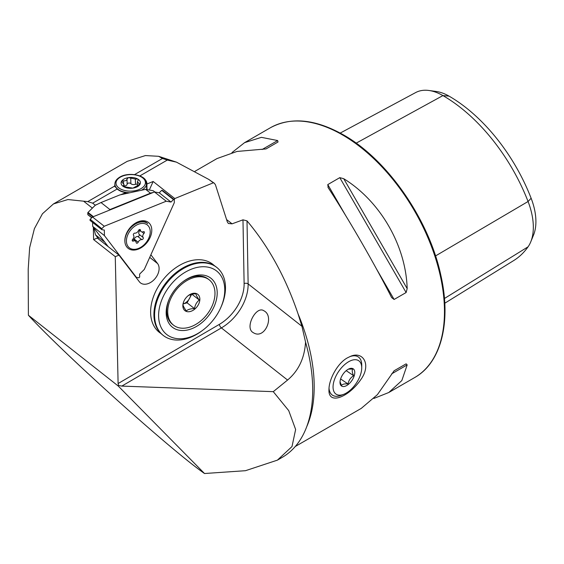 <?xml version="1.0" encoding="UTF-8"?>
<svg xmlns="http://www.w3.org/2000/svg" width="564" height="564" viewBox="0 0 564 564"><rect width="100%" height="100%" fill="white"/><g stroke="black" fill="none" stroke-linecap="round" stroke-linejoin="round"><path stroke-width="0.85" d="M118.109 383.541L219.276 324.413A37.499 25.634 128.2 0 0 244.113 283.558L242.978 219.826L247.011 220.869C268.69 246.546 285.708 277.551 298.067 313.901L301.944 326.302L305.547 342.073C304.581 358.084 298.589 370.745 287.569 380.051L273.272 391.663L121.817 386.093L118.56 385.466L118.109 383.541L115.267 256.655L93.603 239.587L93.328 227.2M263.762 310.708C256.148 305.455 244.156 328.17 253.342 332.689C264.713 340.085 274.872 316.08 263.797 310.729L263.762 310.708M118.165 385.959L204.52 473.52C170.878 450.107 63.887 353.959 28.39 315.234L118.165 385.959L118.56 385.466M273.272 391.663L288.719 410.613L295.635 429.493L291.997 446.568L277.396 460.146L245.481 470.7L204.52 473.52M28.39 315.234L28.2 269.254L29.652 247.652L34.39 228.688L42.448 213.77L53.446 203.942L67.934 199.543L87.758 201.616L114.689 186.064L117.15 189.018L92.665 203.16L95.217 205.169L97.276 204.323M277.396 460.146L282.233 457.355A147.126 84.945 -120 0 0 305.547 342.073M92.383 208.109L83.881 201.411M214.426 265.722A43.273 29.575 128.2 0 0 212.839 264.333A43.273 29.575 128.2 0 0 162.827 280.019A43.273 29.575 128.2 0 0 159.281 332.316A43.273 29.575 128.2 0 0 161.001 333.528M242.978 219.826L232.058 223.837L228.371 223.478L227.334 221.941L215.455 184.816L214.334 183.244L213.354 182.792L174.805 198.556L174.283 199.726L173.458 199.578L171.005 202.06L166.218 201.207L104.255 226.256L101.781 228.702L101.795 229.661L104.326 230.077L104.425 235.611L136.375 277.354L138.878 277.826L139.689 277.016L139.611 274.118L144.299 269.437L174.311 202.645L174.283 199.726L162.538 190.477L161.713 190.329L173.458 199.578M115.267 256.655L118.983 255.139L139.357 281.767A12.979 8.876 128.2 0 0 140.436 282.867A12.979 8.876 128.2 0 0 154.719 279.018A12.979 8.876 128.2 0 0 157.582 263.564L150.877 254.801M118.983 255.139L97.311 238.071L93.603 239.587M139.823 175.933L167.289 160.077L176.44 162.136L208.772 179.415L213.354 182.792M134.528 174.614L162.453 158.491L158.646 156.306L145.427 155.565L127.224 161.346L53.446 203.942M87.758 201.616L92.665 203.16M144.927 179.345A16.152 9.08 178.7 0 1 146.901 183.547A16.152 9.08 178.7 0 1 146.887 184.04L153.14 181.481L174.805 198.556M120.759 194.721L125.857 192.641A16.152 9.08 178.7 0 1 117.15 189.018M114.689 186.064L114.887 184.421M147 189.137L146.887 184.04M149.664 189.215L153.14 181.481M95.217 205.169L94.9 205.627M125.857 192.641L125.878 193.614M360.84 379.558C348.904 397.049 328.114 405.65 328.967 389.618C328.89 379.248 337.632 363.068 347.459 357.837L350.195 356.497C362.962 350.519 371.683 364.605 360.84 379.558M328.163 187.664L327.783 184.583L339.789 177.646L343.709 178.689C380.312 201.256 405.939 245.636 407.173 288.613L406.122 292.533L394.109 299.463L391.627 297.588C374.496 263.783 348.869 219.403 328.163 187.664L327.98 187.368M231.938 152.611L244.564 142.664L261.414 137.348L277.65 140.549L278.038 141.994L266.025 148.931L236.979 151.455L217.006 158.569L195.017 171.273M295.289 446.484L361.249 408.399L377.394 394.666L394.109 370.774L406.122 363.843L407.173 364.894L401.829 380.559L388.808 392.495L373.876 398.452M340.219 133.076L415.668 92.559A55.498 32.042 60 0 1 428.922 90.48L436.303 91.488A50.506 29.159 60 0 1 449.043 96.127A134.042 77.388 60 0 1 531.126 198.246L528.066 201.503L435.528 255.936M444.77 303.235L513.67 260.582A139.04 80.278 60 0 0 528.066 246.821A55.498 32.042 -120 0 0 530.745 241.878L533.558 234.984A50.506 29.159 -120 0 0 531.126 198.246M428.922 90.48A55.498 32.042 60 0 1 442.923 95.584A139.04 80.278 60 0 1 528.066 201.503A55.498 32.042 -120 0 1 530.745 241.878M394.088 370.788L406.122 363.843L394.088 370.788M109.275 210.224L109.938 209.575L101.005 202.539L95.217 205.31L88.012 212.416L93.384 216.654M91.735 217.739L88.055 214.842A0.578 0.395 -51.8 0 1 87.808 214.524L87.78 212.931A0.578 0.395 -51.8 0 1 88.012 212.416M107.9 246.412L104.446 241.73M104.446 241.907L95.513 234.871L93.758 227.764M95.513 234.871L98.968 239.376M101.005 202.539L119.85 194.918L145.632 189.349L153.218 190.724L154.881 192.028M109.938 209.575L150.496 193.177A10.096 6.902 -51.8 0 1 152.971 192.564M132.914 188.129L123.671 186.691L123.481 185.514L124.045 184.632L121.479 181.432L123.495 180.811C125.631 181.002 126.801 180.367 127.02 178.901L128.536 177.611L135.367 179.077L137.778 179.049L138.307 179.845L137.419 181.869L139.971 184.308L132.914 188.129A9.666 5.428 178.7 0 1 123.671 186.691A9.666 5.428 178.7 0 1 121.479 181.432A9.666 5.428 178.7 0 1 128.536 177.611A9.666 5.428 178.7 0 1 137.778 179.049A9.666 5.428 178.7 0 1 139.971 184.308A9.666 5.428 178.7 0 1 132.914 188.129M123.142 186.021L123.481 185.514L123.502 186.578M137.475 184.301A1.96 1.1 -1.3 0 0 135.48 184.329A3.292 1.854 178.7 0 1 130.862 183.61A1.96 1.1 -1.3 0 0 128.655 183.053A1.96 1.1 -1.3 0 0 127.14 184.153A3.292 1.854 178.7 0 1 124.08 186.057M135.381 276.572L136.375 277.354M92.609 222.42L92.679 226.361L104.425 235.611M92.679 226.361L108.225 246.672M159.231 192.803L161.713 190.329L159.26 192.81L154.473 191.957L92.517 217.006L90.036 219.452L90.05 220.404L101.795 229.661M104.255 226.256L92.517 217.006L90.184 219.276L101.781 228.702M154.473 191.957L166.218 201.207M159.26 192.81L171.005 202.06M138.554 249.041A16.441 11.238 128.2 0 0 151.667 232.093A16.441 11.238 128.2 0 0 142.1 220.792A16.441 11.238 128.2 0 0 124.982 242.527A16.441 11.238 128.2 0 0 138.554 249.041M138.187 242.203A3.278 2.242 -51.8 0 1 141.783 239.615A1.304 0.888 128.2 0 0 143.059 238.882A1.304 0.888 128.2 0 0 143.164 237.529A3.278 2.242 -51.8 0 1 143.947 233.454A1.304 0.888 128.2 0 0 144.165 231.748A1.304 0.888 128.2 0 0 143.305 231.705A3.278 2.242 -51.8 0 1 141.148 231.6A3.278 2.242 -51.8 0 1 140.492 230.211A1.304 0.888 128.2 0 0 140.232 229.661A1.304 0.888 128.2 0 0 138.476 230.556A3.278 2.242 -51.8 0 1 134.874 233.143A1.304 0.888 128.2 0 0 133.605 233.877A1.304 0.888 128.2 0 0 133.499 235.237A3.278 2.242 -51.8 0 1 132.716 239.305A1.304 0.888 128.2 0 0 132.498 241.018A1.304 0.888 128.2 0 0 133.358 241.061A3.278 2.242 -51.8 0 1 135.515 241.166A3.278 2.242 -51.8 0 1 136.171 242.548A1.304 0.888 128.2 0 0 136.432 243.098A1.304 0.888 128.2 0 0 138.187 242.203L134.218 239.073A3.278 2.242 -51.8 0 1 137.813 236.492A1.304 0.888 128.2 0 0 139.089 235.752A1.304 0.888 128.2 0 0 139.195 234.398A3.278 2.242 -51.8 0 1 139.794 230.528M142.022 246.482A14.537 9.933 -51.8 0 1 126.681 238.368A14.537 9.933 -51.8 0 1 146.287 224.289A14.537 9.933 -51.8 0 1 142.022 246.482M124.961 242.372A15.87 10.843 -51.8 0 1 132.73 225.875A15.87 10.843 -51.8 0 1 147.712 223.57L146.823 222.872A15.87 10.843 -51.8 0 0 140.662 221.222A15.87 10.843 -51.8 0 0 138.659 221.567M133.724 239.749A1.304 0.888 128.2 0 0 134.218 239.073M336.003 394.102A20.191 10.596 124.2 0 0 343.878 394.257A20.191 10.596 124.2 0 0 361.728 367.947A20.191 10.596 124.2 0 0 342.849 366.311A20.191 10.596 124.2 0 0 336.003 394.102M341.537 386.009A10.385 5.45 -55.8 0 1 340.022 382.314A10.385 5.45 -55.8 0 1 349.208 368.778A10.385 5.45 -55.8 0 1 353.55 377.549A10.385 5.45 -55.8 0 1 341.537 386.009M343.878 394.257L341.347 395.279A23.082 12.112 -55.8 0 1 332.407 395.152A23.082 12.112 -55.8 0 1 332.344 395.11A23.082 12.112 -55.8 0 1 329.023 388.194M349.779 356.674A23.082 12.112 -55.8 0 1 358.316 356.956A23.082 12.112 -55.8 0 1 361.743 365.211L361.728 367.947M348.397 369.152L352.761 368.997C351.83 370.386 352.133 372.621 353.663 375.716C350.554 377.633 348.679 380.383 348.03 383.964C344.639 383.64 342.454 384.147 341.481 385.494L340.212 382.18M346.204 370.654L353.663 375.716M340.621 378.938L348.03 383.964M196.977 275.281A31.154 21.298 128.2 0 0 182.792 281.824A31.154 21.298 128.2 0 0 169.256 299.005A31.154 21.298 128.2 0 0 181.714 330.525A31.154 21.298 128.2 0 0 216.033 301.162A31.154 21.298 128.2 0 0 196.977 275.281M198.542 267.146A40.389 27.608 128.2 0 0 158.688 317.962A40.389 27.608 128.2 0 0 203.216 329.884A40.389 27.608 128.2 0 0 220.764 307.613A40.389 27.608 128.2 0 0 198.542 267.146M158.794 331.914A43.273 29.575 128.2 0 0 160.557 333.077M213.883 265.39A43.273 29.575 128.2 0 0 212.339 263.945M220.764 307.613L221.187 306.654A43.273 29.575 128.2 0 0 216.809 267.456L216.146 266.941A43.273 29.575 128.2 0 0 196.716 262.775A43.273 29.575 128.2 0 0 172.274 275.902A43.273 29.575 128.2 0 0 161.036 290.164A43.273 29.575 128.2 0 0 162.587 334.917L163.25 335.439A43.273 29.575 128.2 0 0 202.384 330.518L203.216 329.884M216.809 267.456A43.273 29.575 128.2 0 0 197.379 263.296A43.273 29.575 128.2 0 0 159.485 294.909A43.273 29.575 128.2 0 0 163.25 335.439M188.27 295.606L191.09 294.246L195.927 293.71C196.032 295.007 197.146 297.115 199.275 300.027C196.688 302.085 195.088 304.955 194.474 308.635C190.759 308.607 188.045 309.375 186.332 310.919C184.224 308.043 183.11 305.935 182.983 304.602L183.519 302.332M192.225 293.534A10.385 7.099 128.2 0 0 188.39 295.515A10.385 7.099 128.2 0 0 183.878 301.239A10.385 7.099 128.2 0 0 188.305 311.758A10.385 7.099 128.2 0 0 199.628 301.31A10.385 7.099 128.2 0 0 192.225 293.534M193.783 277.615A28.849 19.719 128.2 0 0 170.384 299.477A28.849 19.719 128.2 0 0 173.5 325.153A28.849 19.719 128.2 0 0 206.84 314.691A28.849 19.719 128.2 0 0 209.209 279.829A28.849 19.719 128.2 0 0 193.783 277.615M209.209 279.829L208.215 279.053A28.849 19.719 128.2 0 0 192.789 276.832A28.849 19.719 128.2 0 0 182.454 282.085M169.426 298.617A28.849 19.719 128.2 0 0 172.506 324.37L173.5 325.153M191.816 294.07L187.086 302.819L183.117 303.933A8.657 5.915 128.2 0 0 189.49 298.518A8.657 5.915 128.2 0 0 190.815 294.33M191.887 294.211L199.275 300.027M187.086 302.819L194.474 308.635M287.569 380.051L221.384 327.91L121.817 386.093M301.944 326.302L248.132 283.903A40.389 27.608 -51.8 0 1 221.384 327.91A2.883 1.05 59.7 0 1 219.276 324.413M162.453 158.491A201.933 116.586 60 0 1 167.289 160.077M298.067 313.901A144.236 83.275 60 0 1 306.647 426.885M226.601 219.615A144.236 83.275 60 0 1 232.058 223.837M244.564 142.664L270.36 127.767A144.236 83.275 60 0 1 342.482 134.916A144.236 83.275 60 0 1 436.712 262.02A144.236 83.275 60 0 1 414.596 377.598L388.808 392.495M449.043 96.127L442.923 95.584L356.159 143.157M528.066 246.821L444.446 298.49M394.109 299.463L376.329 268.668M345.563 215.377L327.783 184.583M406.122 292.533L339.789 177.646M407.173 288.613L343.709 178.689M277.65 140.549L262.105 149.523M391.627 373.876L407.173 364.894M247.011 220.869L248.132 283.903A2.883 1.614 -1 0 0 244.113 283.558M149.721 257.374L157.582 263.564M87.808 214.524L91.805 217.676M92.799 216.886L87.78 212.931M150.496 193.177L145.632 189.349M146.196 181.566A15.87 8.918 178.7 0 1 146.605 183.469A15.87 8.918 178.7 0 1 141.416 190.265M129.924 192.747A15.87 8.918 178.7 0 1 114.88 184.181C114.866 181.495 116.459 179.169 119.653 177.202C127.718 172.013 144.01 174.523 146.139 181.291L146.732 189.166M145.054 180.776A14.713 8.27 178.7 0 1 126.449 190.851A14.713 8.27 178.7 0 1 120.675 176.983A14.713 8.27 178.7 0 1 145.054 180.776M123.565 183.681L123.495 180.811M127.14 184.153L127.02 178.901M130.862 183.61L130.749 178.358M135.48 184.329L135.367 179.077M139.111 185.006L139.068 183.237M137.813 236.492L141.783 239.615M132.251 240.186L133.358 241.061M139.639 229.541L140.492 230.211M142.022 231.938L143.947 233.454M139.195 234.398L143.164 237.529M158.646 156.306L176.44 162.136M208.772 179.415L214.334 183.244M270.36 127.767C290.932 116.67 315.262 119.025 343.349 134.824C387.405 159.492 429.119 219.671 440.858 275.352C451.482 321.854 441.295 362.694 414.596 377.598M91.713 217.767L87.928 214.785M114.88 184.181L114.943 186.811M124.101 186.888L124.045 184.632M137.496 185.373L137.419 181.869M139.357 221.342L140.662 221.222M132.9 239.101L135.515 241.166M138.97 229.879L141.148 231.6"/></g></svg>
